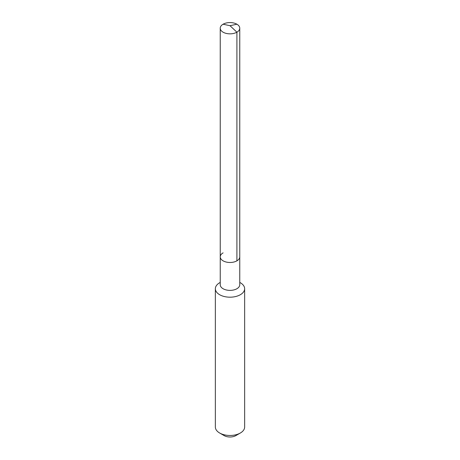 <?xml version="1.0" encoding="UTF-8"?>
<svg xmlns="http://www.w3.org/2000/svg" width="460" height="460" viewBox="0 0 460 460"><rect width="100%" height="100%" fill="white"/><g stroke="black" fill="none" stroke-linecap="round" stroke-linejoin="round"><path stroke-width="0.69" d="M220.236 256.852L220.236 28.209A9.763 5.635 180 0 0 226.262 33.413A9.763 5.635 180 0 0 236.906 32.194L230 25.697L236.906 32.194A9.763 5.635 0 0 0 239.763 28.209L239.763 284.746A9.763 5.635 0 0 1 236.906 288.73A9.763 5.635 180 0 1 226.262 289.955A9.763 5.635 180 0 1 220.236 284.746L220.236 256.852A9.763 5.635 180 0 0 226.262 262.056A9.763 5.635 180 0 0 236.906 260.837A9.763 5.635 0 0 0 239.763 256.852A9.763 5.635 0 0 1 236.906 260.837L236.906 32.194L236.906 260.837A9.763 5.635 180 0 1 226.262 262.056A9.763 5.635 180 0 1 220.236 256.852A9.763 5.635 180 0 1 223.094 252.862M244.645 288.73L244.645 427.029A14.645 8.452 0 0 1 240.356 433.004L235.865 435.597L240.356 433.004A14.645 8.452 180 0 1 219.644 433.004A14.645 8.452 180 0 1 215.355 427.029L215.355 288.73A14.645 8.452 180 0 0 224.394 296.545A14.645 8.452 180 0 0 240.356 294.71A14.645 8.452 0 0 0 244.645 288.73A14.645 8.452 0 0 0 240.356 282.756L239.763 282.411M219.644 282.756L220.236 282.411L219.644 282.756A14.645 8.452 180 0 0 215.355 288.73M235.865 435.597A8.297 4.79 180 0 1 224.135 435.597L219.644 433.004M239.763 28.209A9.763 5.635 0 0 0 233.737 23A9.763 5.635 0 0 0 223.094 24.219A9.763 5.635 180 0 0 220.236 28.209M236.906 24.219L230 25.697L223.094 24.219"/></g></svg>
